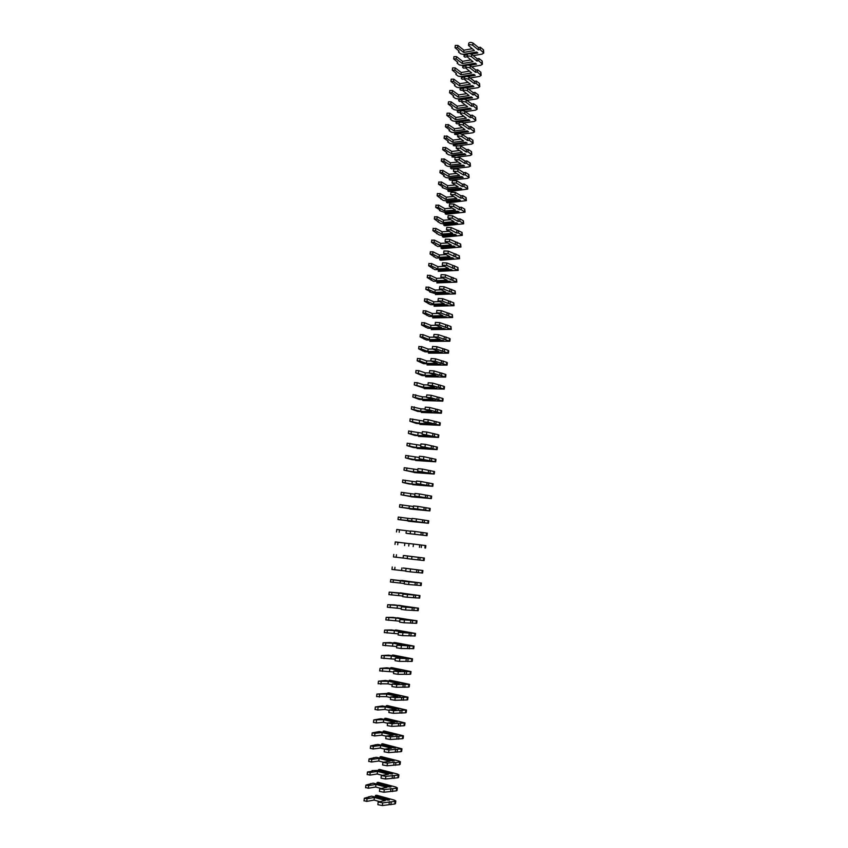 <?xml version="1.0" encoding="UTF-8"?>
<svg xmlns="http://www.w3.org/2000/svg" width="848" height="848" viewBox="0 0 848 848"><rect width="100%" height="100%" fill="white"/><g stroke="black" fill="none" stroke-linecap="round" stroke-linejoin="round"><path stroke-width="1.27" d="M375.929 796.102L389.518 799.865L388.024 800.141L371.594 796.145L364.311 798.254L367.057 798.774L374.392 797.438L385.384 800.491L378.176 802.017L382.692 802.876L395.083 801.36L395.804 800.968L394.235 800.088L376.639 795.244L375.516 795.445L375.961 796.707L388.236 800.099M375.516 795.445L375.378 796.643M378.176 802.017L377.858 804.678L382.374 805.536L394.776 803.989L395.497 803.597L395.804 800.968M364.301 800.724L366.739 801.402L374.085 800.056L379.554 801.583M368.944 796.622L368.859 797.332M374.392 797.438L374.085 800.056M389.402 801.604L389.084 804.243M391.204 802.102L390.886 804.741M377.477 783.149L391.066 786.785L389.571 787.039L373.162 783.16L365.901 785.11L368.636 785.619L375.961 784.4L386.942 787.357L379.756 788.757L384.271 789.594L396.631 788.248L397.341 787.877L395.772 787.029L378.187 782.333L377.063 782.513L377.508 783.732L389.73 787.018M377.063 782.513L376.936 783.647M379.756 788.757L379.438 791.407L383.953 792.244L396.323 790.866L397.034 790.495L397.341 787.877M365.891 787.58L368.329 788.248L375.643 787.008L380.826 788.407M370.512 783.594L370.428 784.262M375.961 784.4L375.643 787.008M390.949 788.439L390.642 791.067M392.762 788.916L392.444 791.555M379.024 770.217L392.603 773.747L391.119 773.98L377.53 770.44L372.071 770.599L372.442 771.161L367.481 771.998L370.226 772.496L377.519 771.394L388.501 774.256L381.335 775.528L385.851 776.355L398.168 775.157L398.878 774.818L397.299 774.012L379.724 769.454L378.611 769.624L379.056 770.8L391.214 773.959M378.611 769.624L378.484 770.694M381.335 775.528L381.017 778.178L385.533 779.005L397.86 777.775L398.571 777.425L398.878 774.818M367.47 774.468L369.908 775.114L377.201 773.991L382.056 775.263M372.071 770.599L371.996 771.224M377.519 771.394L377.201 773.991M392.507 775.305L392.2 777.923M394.309 775.772L394.002 778.4M380.604 757.9L394.14 760.741L380.561 757.328L380.604 757.911M392.666 760.942L376.268 757.285L369.06 758.928L371.795 759.405L379.067 758.419L390.048 761.197L382.914 762.341L387.419 763.147L394.055 762.204L395.857 762.659L400.415 761.79L398.836 761.016L381.261 756.617L380.148 756.766L380.561 757.328M380.148 756.766L380.031 757.762M382.914 762.341L382.596 764.981L387.101 765.786L399.397 764.716L400.108 764.387L400.415 761.79M369.05 761.398L371.488 762.023L378.759 761.016L383.243 762.151M373.629 757.635L373.565 758.229M379.067 758.419L378.759 761.016M394.055 762.204L393.748 764.822M395.857 762.659L395.55 765.278M382.109 744.47L395.677 747.766L394.203 747.957L377.816 744.396L370.64 745.88L373.374 746.357L380.625 745.487L391.596 748.169L384.483 749.197L388.978 749.982L401.941 748.795L382.798 743.802L381.685 743.94L382.141 745.021M381.685 743.94L381.579 744.883M384.483 749.197L384.165 751.816L388.67 752.611L400.934 751.688L401.634 751.392L401.941 748.795M370.629 748.36L373.056 748.964L380.307 748.074L384.536 749.113M375.187 744.703L375.123 745.265M380.625 745.487L380.307 748.074M395.603 749.144L395.295 751.752M397.405 749.579L397.097 752.197M383.635 731.644L397.203 734.834L395.74 734.993L379.363 731.548L372.208 732.873L374.943 733.34L382.162 732.587L393.143 735.174L386.041 736.075L390.546 736.848L403.457 735.841L384.324 731.029L383.222 731.146L383.678 732.153M383.222 731.146L383.116 732.025M386.041 736.075L385.734 738.693L390.228 739.467L402.461 738.703L403.16 738.428L403.457 735.841M372.198 735.364L374.625 735.947L381.854 735.163L386.041 736.159M382.162 732.587L381.854 735.163M397.14 736.117L396.832 738.714M398.942 736.541L398.634 739.149M385.172 718.86L397.267 722.072L380.9 718.722L373.777 719.91L383.709 719.719L394.68 722.21L387.61 722.994L392.105 723.747L404.984 722.92L385.851 718.288L384.748 718.383L385.204 719.327M384.748 718.383L384.653 719.199M387.61 722.994L387.292 725.612L391.787 726.365L403.977 725.75L404.676 725.506L404.984 722.92M373.767 722.401L376.194 722.952L383.402 722.284L387.578 723.249M383.709 719.719L383.402 722.284M398.677 723.121L398.369 725.718M400.479 723.535L400.171 726.132M386.699 706.098L398.793 709.182L382.437 705.939L375.335 706.978L385.246 706.882L396.207 709.288L389.168 709.956L393.652 710.688L406.499 710.03L387.366 705.589L386.264 705.663L386.73 706.543M386.264 705.663L386.179 706.416M389.168 709.956L388.85 712.553L393.345 713.295L405.503 712.829L406.192 712.606L406.499 710.03M375.325 709.469L377.752 710.009L384.939 709.447L389.115 710.37M385.246 706.882L384.939 709.447M400.203 710.168L399.896 712.755M402.005 710.56L401.698 713.147M388.214 693.378L400.32 696.325L386.752 693.463L376.904 694.077L386.783 694.088L397.744 696.399L390.716 696.939L395.2 697.66L408.005 697.183L388.882 692.911L387.79 692.975L388.246 693.781M387.79 692.975L387.706 693.664M390.716 696.939L390.409 699.536L394.892 700.257L407.019 699.95L407.708 699.748L408.005 697.183M376.883 696.568L386.476 696.643L390.652 697.533M386.783 694.088L386.476 696.643M401.729 697.247L401.433 699.823M403.531 697.618L403.224 700.204M389.741 680.69L403.288 683.435L385.49 680.478L378.452 681.209L388.31 681.326L399.26 683.541L392.264 683.965L396.747 684.665L409.51 684.368L390.398 680.266L389.306 680.319L389.762 681.061M389.306 680.319L389.232 680.944M392.264 683.965L391.956 686.562L396.44 687.262L408.524 687.103L409.213 686.922L409.51 684.368M378.441 683.711L388.002 683.87L392.179 684.728M388.31 681.326L388.002 683.87M403.256 684.357L402.959 686.933M405.058 684.718L404.75 687.293M391.257 668.033L404.793 670.673L387.017 667.8L379.999 668.372L389.836 668.595L400.786 670.726L393.811 671.022L398.284 671.711L411.015 671.584L391.903 667.662L390.811 667.694L391.278 668.362M390.811 667.694L390.748 668.266M393.811 671.022L393.504 673.609L397.977 674.298L410.04 674.287L410.718 674.139L411.015 671.584M379.989 670.874L393.705 671.955M389.836 668.595L389.529 671.139M404.782 671.499L404.475 674.065M406.574 671.849L406.277 674.425M392.762 655.419L404.856 657.963L388.532 655.144L381.547 655.578L391.352 655.896L402.302 657.942L395.348 658.122L412.52 658.832L393.408 655.091L392.327 655.101L392.783 655.705M395.348 658.122L395.041 660.698L399.514 661.376L412.213 661.376L412.52 658.832M381.536 658.08L395.221 659.214M391.352 655.896L391.055 658.43M406.298 658.684L405.991 661.249M408.089 659.023L407.793 661.578M394.267 642.826L406.362 645.243L390.048 642.53L383.095 642.816L392.868 643.229L403.818 645.19L396.885 645.254L414.015 646.112L394.914 642.551L393.822 642.551L394.288 643.091M396.885 645.254L396.578 647.819L401.051 648.476L413.718 648.656L414.015 646.112M383.084 645.328L396.737 646.515M392.868 643.229L392.571 645.763M407.803 645.9L407.506 648.455M409.605 646.218L409.298 648.773M395.772 630.276L407.867 632.555L391.564 629.947L384.632 630.085L394.384 630.605L405.323 632.47L398.422 632.417L415.499 633.435L396.408 630.043L395.327 630.022L395.793 630.499M398.422 632.417L398.115 634.982L402.577 635.618L415.202 635.968L415.499 633.435M384.621 632.597L398.253 633.838M394.384 630.605L394.087 633.127M409.308 633.149L409.012 635.693M411.11 633.456L410.803 636.011M397.267 617.747L410.792 619.952L393.069 617.408L386.169 617.397L395.899 618.001L406.828 619.782L399.949 619.612L416.993 620.789L397.288 617.938M399.949 619.612L399.641 622.178L404.104 622.792L416.697 623.312L416.993 620.789M386.147 619.909L399.758 621.202M395.899 618.001L395.592 620.524M410.814 620.429L410.517 622.973M412.605 620.725L412.308 623.269M398.761 605.26L410.856 607.285L394.574 604.889L387.695 604.73L397.405 605.44L408.333 607.136L401.475 606.85L418.477 608.175L398.783 605.419M401.475 606.85L401.168 609.405L405.62 610.009L418.181 610.687L418.477 608.175M387.684 607.253L401.263 608.599M397.405 605.44L397.097 607.952M412.319 607.751L412.011 610.284M414.11 608.027L413.813 610.56M400.256 592.805L412.34 594.702L389.221 592.105L398.899 592.911L409.828 594.512L402.991 594.119L419.951 595.593L400.267 592.922M402.991 594.119L402.694 596.663L407.146 597.246L419.654 598.105L419.951 595.593M389.2 594.628L402.768 596.027M398.899 592.911L398.602 595.413M413.813 595.105L413.506 597.628M415.605 595.37L415.308 597.893M401.74 580.382L413.835 582.152L390.748 579.513L404.507 581.421L421.424 583.042L401.751 580.467M404.507 581.421L404.21 583.954L408.651 584.526L421.127 585.555L421.424 583.042M390.727 582.035L404.263 583.498M400.394 580.414L400.097 582.915M415.297 582.491L415.001 585.003M417.089 582.735L416.792 585.258M403.224 567.99L422.898 570.524L403.235 568.043M406.022 568.754L405.715 571.287L410.167 571.838L422.601 573.025L422.898 570.524M392.242 569.485L405.757 570.99M401.888 567.948L401.592 570.439M416.792 569.909L416.495 572.421M418.583 570.142L418.287 572.654M404.242 555.557L424.371 558.048L404.242 555.599M407.528 556.129L407.231 558.652L411.662 559.192L424.074 560.539L424.371 558.048M393.758 556.956L407.241 558.525M403.383 555.514L403.086 558.005M418.276 557.359L417.979 559.86M420.067 557.581L419.771 560.093M395.571 541.967L409.022 543.6M408.736 546.048L409.033 543.526L413.464 544.056L425.834 545.593L425.537 548.084M404.867 543.123L404.57 545.593M419.749 544.84L419.453 547.342M421.541 545.052L421.244 547.554M406.902 533.381L427 535.66L406.892 533.445M397.076 529.523L410.506 531.198M410.231 533.477L410.527 530.965L414.958 531.473L427.286 533.18L427 535.66M406.351 530.753L406.054 533.222M421.223 532.364L420.937 534.855M423.014 532.555L422.717 535.056M408.821 521.202L420.905 522.357L397.998 519.527L411.725 520.937L428.452 523.269L408.354 521.213M398.571 517.1L411.98 518.838M411.725 520.937L412.033 518.435L416.453 518.923L428.749 520.799L428.452 523.269M407.824 518.414L407.528 520.884M422.696 519.909L422.41 522.4M424.488 520.089L424.191 522.58M410.294 508.959L422.368 509.998L399.493 507.125L409.012 508.577L419.908 509.606L413.22 508.44L429.904 510.909L409.817 509.001M400.065 504.719L413.453 506.5M413.22 508.44L413.517 505.938L417.937 506.415L430.201 508.45L429.904 510.909M409.298 506.118L409.012 508.577M424.17 507.496L423.873 509.977M425.95 507.666L425.664 510.146M411.746 496.758L423.83 497.67L410.358 496.504L400.987 494.755L410.474 496.303L421.371 497.246L414.714 495.963L431.356 498.592L411.269 496.822M401.56 492.359L414.916 494.204M414.714 495.963L415.011 493.472L419.421 493.939L431.643 496.133L431.356 498.592M410.771 493.843L410.474 496.303M425.632 495.115L425.336 497.585M427.413 495.264L427.127 497.744M413.209 484.59L425.283 485.374L409.096 483.954L402.482 482.417L411.948 484.049L422.834 484.918L416.198 483.53L432.798 486.296L412.732 484.685M403.044 480.042L416.389 481.929M416.198 483.53L416.495 481.049L420.905 481.484L433.095 483.837L432.798 486.296M412.234 481.611L411.948 484.049M427.095 482.766L426.798 485.236M428.876 482.904L428.59 485.374M414.661 472.442L426.735 473.11L413.273 472.145L403.966 470.121L413.411 471.838L424.286 472.622L417.672 471.128L434.24 474.032L414.174 472.569M404.538 467.757L417.841 469.697M417.672 471.128L417.969 468.647L422.378 469.071L434.536 471.583L434.24 474.032M413.697 469.4L413.411 471.838M428.547 470.449L428.261 472.908M430.328 470.566L430.042 473.036M416.114 460.337L428.187 460.877L412.022 459.658L405.45 457.846L414.863 459.658L425.749 460.358L419.156 458.757L435.681 461.81L415.626 460.485M406.012 455.493L419.304 457.485M419.156 458.757L419.442 456.277L423.852 456.69L435.967 459.362L435.681 461.81M415.16 457.231L414.863 459.658M430 458.164L429.713 460.612M431.78 458.27L431.494 460.729M417.555 448.253L429.629 448.677L413.474 447.553L406.923 445.603L416.326 447.511L427.201 448.126L420.629 446.419L437.112 449.61L417.068 448.433M407.496 443.271L420.756 445.317M420.629 446.419L420.915 443.949L425.325 444.352L437.398 447.172L437.112 449.61M416.612 445.083L416.326 447.511M431.452 445.91L431.155 448.359M433.233 446.006L432.946 448.454M418.997 436.211L431.07 436.508L414.926 435.48L408.407 433.392L417.778 435.395L428.643 435.936L422.092 434.112L438.543 437.441L418.509 436.413M408.969 431.081L422.209 433.169M422.092 434.112L422.389 431.653L426.788 432.035L438.215 434.727L438.829 435.013L438.543 437.441M418.064 432.978L417.778 435.395M432.893 433.688L432.607 436.126M434.674 433.773L434.388 436.211M420.014 423.852L419.94 424.424L420.544 423.873M420.438 424.191L432.512 424.371L416.368 423.438L409.87 421.223L419.219 423.311L430.084 423.767L423.555 421.838L427.954 422.209L439.974 425.314L419.94 424.424M410.432 418.923L423.65 421.064M423.555 421.838L423.852 419.378L428.251 419.749L439.646 422.58L440.26 422.887L439.974 425.314M419.516 420.894L419.219 423.311M434.335 421.498L434.049 423.926M436.116 421.562L435.83 424M421.445 411.831L421.371 412.467L421.986 411.852M421.869 412.202L435.3 412.669L417.81 411.428L411.344 409.075L420.672 411.259L431.526 411.63L425.018 409.595L429.417 409.944L441.395 413.209L421.371 412.467M411.895 406.796L420.958 408.853L425.092 408.98M425.018 409.595L425.314 407.146L429.703 407.496L441.077 410.464L441.681 410.792L441.395 413.209M420.958 408.853L420.672 411.259M435.777 409.34L435.48 411.768M437.557 409.393L437.271 411.831M422.887 399.853L422.802 400.542L423.428 399.864M423.3 400.245L435.374 400.192L419.251 399.44L412.806 396.959L422.113 399.228L432.968 399.525L426.48 397.383L430.869 397.723L442.815 401.136L422.802 400.542M413.358 394.691L422.399 396.832L426.533 396.938M426.48 397.383L426.767 394.945L431.155 395.285L442.497 398.38L443.101 398.73L442.815 401.136M422.399 396.832L422.113 399.228M437.208 397.214L436.921 399.631M438.988 397.256L438.702 399.684M424.318 387.896L424.223 388.638L424.869 387.907M424.731 388.32L436.794 388.151L423.375 387.886L414.269 384.886L423.544 387.239L434.399 387.451L427.933 385.204L432.31 385.533L444.225 389.094L424.223 388.638M414.82 382.628L417.216 382.671L423.83 384.844L427.964 384.918M427.933 385.204L428.219 382.777L432.607 383.095L443.907 386.317L444.511 386.699L444.225 389.094M423.83 384.844L423.544 387.239M438.639 385.119L438.352 387.536M440.419 385.151L440.133 387.568M425.738 375.982L425.643 376.777L426.3 375.982M426.152 376.427L438.215 376.141L422.124 375.579L415.721 372.834L424.975 375.282L435.83 375.41L429.385 373.056L433.763 373.374L445.645 377.095L425.643 376.777M416.273 370.597L418.679 370.618L425.261 372.887L429.395 372.929M429.385 373.056L429.671 370.629L434.049 370.947L445.327 374.297L445.921 374.689L445.645 377.095M425.261 372.887L424.975 375.282M440.059 373.056L439.773 375.463M441.84 373.078L441.554 375.484M427.169 364.089L427.063 364.937L427.721 364.089M427.572 364.566L440.981 364.651L439.635 364.163L423.544 363.686L417.174 360.813L419.834 360.994L426.406 363.347L437.25 363.4L430.826 360.941L435.204 361.237L447.044 365.117L427.063 364.937M417.725 358.587L420.12 358.598L426.692 360.962L430.826 360.983M430.826 360.941L431.113 358.524L435.49 358.821L446.737 362.308L447.331 362.721L447.044 365.117M426.692 360.962L426.406 363.347M441.479 361.025L441.204 363.421M443.26 361.025L442.974 363.432M428.59 352.227L428.473 353.128L429.152 352.227L441.055 352.217M428.993 352.736L442.391 352.715L441.055 352.206L424.975 351.835L418.626 348.825L421.276 349.005L427.837 351.443L438.67 351.422L432.268 348.867L436.646 349.143L448.454 353.171L428.473 353.128M419.166 346.62L421.573 346.609L428.123 349.069L432.448 349.058M432.268 348.867L432.554 346.45L436.932 346.726L448.147 350.341L448.73 350.786L448.454 353.171M422.664 350.415L422.601 350.945M428.123 349.069L427.837 351.443M442.9 349.016L442.624 351.422M444.681 349.016L444.394 351.411M430 340.398L429.883 341.352L430.561 340.419L442.529 340.324M430.402 340.928L443.79 340.822L442.465 340.292L426.396 340.006L420.067 336.868L422.717 337.038L429.258 339.582L440.091 339.476L433.71 336.815L438.077 337.08L449.853 341.256L429.883 341.352M420.608 334.674L423.014 334.642L429.544 337.207L434.208 337.154M433.71 336.815L433.996 334.409L438.363 334.674L449.546 338.416L450.14 338.871L449.853 341.256M424.095 338.522L424.021 339.083M429.544 337.207L429.258 339.582M444.32 337.048L444.034 339.444M446.09 337.027L445.815 339.423M431.982 328.589L443.992 328.452M431.42 328.6L431.293 329.607L431.971 328.642M431.812 329.151L445.2 328.95L427.816 328.208L421.509 324.943L424.159 325.102L430.678 327.741L441.501 327.561L435.141 324.795L439.508 325.049L451.253 329.363L431.293 329.607M422.05 322.77L424.445 322.717L430.954 325.378L435.957 325.282M435.141 324.795L435.427 322.388L439.794 322.643L450.945 326.512L451.253 329.363M425.516 326.66L425.452 327.254M430.954 325.378L430.678 327.741M445.73 325.113L445.444 327.498M447.5 325.081L447.225 327.466M433.392 316.823L445.444 316.622M432.83 316.834L432.703 317.894L433.381 316.898M433.211 317.417L446.599 317.11L429.226 316.442L422.951 313.05L425.601 313.198L432.088 315.933L442.91 315.679L436.572 312.806L440.928 313.039L452.641 317.512L432.703 317.894M423.491 310.887L425.887 310.824L432.374 313.569L437.674 313.442M436.572 312.806L436.858 310.41L441.214 310.644L452.344 314.65L452.641 317.512M426.947 314.831L426.873 315.456M432.374 313.569L432.088 315.933M447.14 313.209L446.854 315.583M448.91 313.156L448.634 315.541M434.791 305.079L446.896 304.814M434.229 305.089L434.102 306.202L434.78 305.174M434.621 305.693L447.988 305.301L446.673 304.718L430.636 304.708L424.382 301.188L427.032 301.326L433.498 304.146L444.32 303.817L438.003 300.849L442.359 301.072L454.04 305.693L434.102 306.202M424.922 299.037L427.318 298.952L433.784 301.793L439.349 301.623M438.003 300.849L438.289 298.464L442.645 298.676L453.733 302.81L454.04 305.693M428.367 303.022L428.282 303.69M433.784 301.793L433.498 304.146M448.539 301.326L448.263 303.701M450.32 301.273L450.034 303.648M436.19 293.366L448.327 293.037M435.628 293.387L435.49 294.553L436.179 293.493M436.02 294.012L449.387 293.525L448.073 292.92L434.685 293.419L429.703 291.945L430.18 291.436L425.813 289.348L428.452 289.486L434.907 292.401L445.719 291.998L439.423 288.924L443.78 289.126L455.418 293.896L435.49 294.553M426.343 287.218L428.738 287.122L435.194 290.058L441.002 289.825M439.423 288.924L439.709 286.539L444.055 286.751L455.122 291.002L455.418 293.896M429.788 291.256L429.703 291.945M435.194 290.058L434.907 292.401M449.938 289.475L449.663 291.85M451.719 289.412L451.433 291.776M437.589 281.674L449.758 281.292M437.027 281.706L436.89 282.925L437.579 281.833M437.409 282.363L450.776 281.78L449.461 281.154L433.445 281.324L427.233 277.55L429.883 277.667L436.317 280.677L447.119 280.2L440.843 277.031L445.189 277.222L456.807 282.13L436.89 282.925M427.774 275.43L430.169 275.314L436.593 278.345L442.624 278.07M440.843 277.031L441.13 274.646L445.476 274.847L456.51 279.225L456.807 282.13M431.197 279.511L431.113 280.232M436.593 278.345L436.317 280.677M451.337 277.667L451.062 280.02M453.108 277.582L452.832 279.946M438.988 270.024L451.178 269.579M438.427 270.056L438.278 271.328L438.967 270.205M438.798 270.735L452.164 270.067L450.85 269.42L434.844 269.675L428.664 265.774L431.303 265.89L437.716 268.996L448.518 268.434L442.264 265.159L446.61 265.339L458.185 270.395L438.278 271.328M429.194 263.664L431.579 263.537L437.992 266.664L444.225 266.325M442.264 265.159L442.55 262.795L446.885 262.975L457.888 267.47L458.185 270.395M432.607 267.798L432.512 268.551M437.992 266.664L437.716 268.996M452.737 265.88L452.45 268.233M454.507 265.784L454.231 268.138M440.377 258.396L452.599 257.898M439.815 258.428L439.656 259.753L440.356 258.598M440.186 259.138L453.542 258.375L452.238 257.718L436.243 258.057L430.084 254.029L432.713 254.135L439.116 257.336L449.906 256.7L443.674 253.329L448.009 253.499L459.563 258.693L440.642 260.241L439.656 259.753M430.604 251.941L432.999 251.792L439.391 255.004L445.815 254.623M443.674 253.329L443.96 250.966L448.295 251.125L459.277 255.757L459.563 258.693M434.017 256.117L433.922 256.902M439.391 255.004L439.116 257.336M454.125 254.124L453.85 256.467M455.895 254.018L455.62 256.372M441.766 246.81L454.009 246.238M441.204 246.842L441.045 248.21L441.734 247.033M441.575 247.574L454.92 246.715L453.616 246.037L437.632 246.461L431.494 242.316L434.134 242.422L440.504 245.708L451.295 244.998L445.083 241.521L449.419 241.68L460.93 247.022L442.02 248.718L441.045 248.21M432.024 240.238L434.409 240.079L440.78 243.387L447.373 242.941M445.083 241.521L445.37 239.168L449.694 239.316L460.644 244.065L460.93 247.022M435.416 244.468L435.321 245.284M440.78 243.387L440.504 245.708M455.503 242.401L455.228 244.743M457.273 242.284L456.998 244.627M443.154 235.235L455.408 234.61M442.592 235.278L442.423 236.698L443.122 235.49M442.953 236.041L456.298 235.087L455.005 234.387L441.649 235.352L439.02 234.907L432.904 230.635L435.543 230.73L441.893 234.101L452.684 233.327L446.493 229.755L450.818 229.893L456.616 233.041L458.386 232.914L462.298 235.373L443.398 237.217L442.423 236.698M433.434 228.578L435.819 228.388L442.168 231.79L448.921 231.292M446.493 229.755L446.769 227.402L451.104 227.54L462.022 232.416L462.298 235.373M436.815 232.85L436.709 233.688M442.168 231.79L441.893 234.101M456.892 230.698L456.616 233.041M458.662 230.571L458.386 232.914M444.532 223.702L456.807 223.013M443.97 223.745L443.79 225.218L444.5 223.978M444.331 224.529L457.666 223.49L456.372 222.77L443.027 223.819L440.409 223.374L434.314 218.985L436.943 219.07L443.281 222.536L454.062 221.678L447.892 218.01L452.217 218.137L457.994 221.37L459.764 221.233L463.665 223.766L444.765 225.748L443.79 225.218M434.833 216.94L437.229 216.738L443.557 220.226L450.447 219.664M447.892 218.01L448.168 215.668L452.493 215.784L458.27 219.038L460.04 218.89L463.39 220.787L463.665 223.766M438.215 221.254L438.109 222.123M443.557 220.226L443.281 222.536M458.27 219.038L457.994 221.37M460.04 218.89L459.764 221.233M445.91 212.201L458.196 211.449M445.348 212.244L445.168 213.77L445.868 212.498M445.709 213.049L459.033 211.926L457.75 211.184L444.405 212.329L439.497 210.59L439.995 209.912L435.724 207.357L438.352 207.431L444.659 210.993L455.44 210.06L449.292 206.297L453.616 206.414L459.372 209.721L461.142 209.573L465.033 212.18L446.133 214.311L445.168 213.77M436.243 205.322L438.628 205.11L444.935 208.693L451.963 208.078M449.292 206.297L449.567 203.955L453.892 204.071L459.648 207.4L461.418 207.251L464.746 209.18L465.033 212.18M439.603 209.689L439.497 210.59M444.935 208.693L444.659 210.993M459.648 207.4L459.372 209.721M461.418 207.251L461.142 209.573M447.278 200.722L459.584 199.905M446.716 200.775L446.536 202.343L447.246 201.04M447.076 201.601L460.4 200.382L459.118 199.63L445.783 200.859L443.165 200.404L437.123 195.771L439.752 195.835L446.048 199.481L456.818 198.474L450.68 194.616L455.005 194.711L460.74 198.114L462.51 197.955L466.389 200.626L447.5 202.905L446.536 202.343M437.642 193.747L440.027 193.514L446.324 197.181L453.468 196.503M450.68 194.616L450.966 192.284L455.281 192.379L461.015 195.793L462.785 195.634L466.114 197.616L466.389 200.626M440.992 198.156L440.875 199.089M446.324 197.181L446.048 199.481M461.015 195.793L460.74 198.114M462.785 195.634L462.51 197.955M448.656 189.274L460.973 188.394M448.094 189.327L447.892 190.948L448.613 189.613M448.444 190.185L461.757 188.871L460.485 188.097L447.15 189.422L442.264 187.609L442.762 186.878L438.522 184.207L441.14 184.26L447.415 188.002L458.185 186.92L452.079 182.967L456.394 183.051L462.118 186.528L463.877 186.359L467.746 189.093L448.857 191.521L447.892 190.948M439.031 182.193L441.416 181.949L447.691 185.701L454.963 184.97M452.079 182.967L452.355 180.635L456.669 180.719L462.383 184.217L464.153 184.037L467.471 186.072L467.746 189.093M442.38 186.655L442.264 187.609M447.691 185.701L447.415 188.002M462.383 184.217L462.118 186.528M464.153 184.037L463.877 186.359M450.023 177.847L462.351 176.914M449.461 177.91L449.26 179.585L449.97 178.218M449.811 178.79L463.114 177.391L461.842 176.596L448.518 178.006L445.91 177.55L443.642 176.161L444.14 175.409L439.911 172.663L442.529 172.716L448.793 176.543L459.552 175.398L453.457 171.338L457.772 171.413L463.474 174.974L465.245 174.794L469.092 177.603L467.439 178.366L450.214 180.168L449.26 179.585M440.43 170.681L442.815 170.416L449.069 174.253L456.447 173.458M453.457 171.338L453.744 169.017L458.047 169.091L463.75 172.674L465.52 172.483L468.827 174.561L469.092 177.603M443.758 175.176L443.642 176.161M449.069 174.253L448.793 176.543M463.75 172.674L463.474 174.974M465.52 172.483L465.245 174.794M451.38 166.452L463.718 165.466M450.818 166.515L450.617 168.243L451.337 166.855M451.168 167.427L464.471 165.943L463.199 165.127L449.885 166.621L447.278 166.155L445.009 164.745L445.518 163.971L441.299 161.162L443.917 161.205L450.161 165.116L460.92 163.897L454.846 159.742L459.15 159.806L464.842 163.452L466.601 163.251L470.439 166.134L468.785 166.929L451.571 168.837L450.617 168.243M441.819 159.18L444.204 158.905L450.436 162.837L457.909 161.979M454.846 159.742L455.122 157.431L459.425 157.484L465.117 161.152L466.877 160.95L470.174 163.081L470.439 166.134M445.136 163.728L445.009 164.745M450.436 162.837L450.161 165.116M465.117 161.152L464.842 163.452M466.877 160.95L466.601 163.251M452.737 155.089L465.086 154.039M452.185 155.163L451.973 156.933L452.694 155.513M452.525 156.096L465.817 154.516L464.556 153.689L451.242 155.269L448.645 154.802L446.387 153.361L446.896 152.555L442.688 149.683L445.306 149.725L451.528 153.721L462.287 152.428L456.224 148.188L460.528 148.23L466.199 151.962L467.969 151.75L471.785 154.696L470.121 155.523L457.856 156.965M455.196 157.272L451.973 156.933M443.197 147.722L445.582 147.425L451.804 151.442L459.372 150.531M456.224 148.188L456.5 145.877L460.803 145.92L466.474 149.661L468.234 149.449L471.52 151.633L471.785 154.696M446.514 152.311L446.387 153.361M451.804 151.442L451.528 153.721M466.474 149.661L466.199 151.962M468.234 149.449L467.969 151.75M454.093 143.757L466.453 142.644M453.542 143.831L453.32 145.644L454.04 144.202M453.871 144.785L467.163 143.121L465.902 142.273L452.599 143.948L450.002 143.471L447.755 141.998L448.263 141.171L444.076 138.235L446.684 138.266L452.885 142.358L463.644 140.991L457.602 136.655C458.492 135.86 459.934 135.871 461.906 136.676L467.555 140.492L469.315 140.27L473.131 143.28L471.467 144.139L460.008 145.559M456.489 145.994L453.32 145.644M444.585 136.284L446.96 135.977L453.161 140.09L460.824 139.104M457.602 136.655L457.878 134.344C458.768 133.549 460.199 133.56 462.181 134.376L467.831 138.203L469.591 137.98L472.866 140.206L473.131 143.28M447.882 140.927L447.755 141.998M453.161 140.09L452.885 142.358M467.831 138.203L467.555 140.492M469.591 137.98L469.315 140.27M455.45 132.447L467.81 131.27M454.888 132.521L454.666 134.397L455.397 132.913M455.228 133.507L468.509 131.758L467.248 130.889L453.956 132.648L451.359 132.171L449.122 130.666L449.631 129.818L445.454 126.818L448.062 126.84L454.242 131.016L464.99 129.585L458.98 125.144C459.87 124.338 461.301 124.338 463.273 125.165L468.912 129.055L470.672 128.822L474.467 131.906L472.802 132.786L461.884 134.207M457.835 134.747L454.666 134.397M445.963 124.889L448.338 124.561L454.517 128.748L462.266 127.709M458.98 125.144L459.256 122.843C460.146 122.027 461.577 122.038 463.549 122.865L469.177 126.776L470.937 126.543L474.202 128.811L474.467 131.906M449.249 129.564L449.122 130.666M454.517 128.748L454.242 131.016M469.177 126.776L468.912 129.055M470.937 126.543L470.672 128.822M456.796 121.179L469.167 119.939M456.245 121.253L456.012 123.172L456.743 121.667M456.574 122.26L469.856 120.416L468.594 119.536L455.302 121.381L452.715 120.904L450.479 119.367L450.998 118.497L446.832 115.434L449.44 115.445L455.599 119.706L466.347 118.201L460.347 113.674C461.238 112.837 462.669 112.837 464.64 113.674L470.258 117.649L472.018 117.406L475.802 120.554L474.138 121.455L463.602 122.907M459.171 123.511L456.955 123.819L456.012 123.172M446.832 115.434L447.108 113.155L449.716 113.166L455.874 117.448L463.697 116.335M460.347 113.674L460.623 111.374C461.513 110.537 462.944 110.537 464.916 111.385L470.523 115.37L472.283 115.127L475.537 117.448L475.802 120.554M450.617 118.232L450.479 119.367M455.874 117.448L455.599 119.706M470.523 115.37L470.258 117.649M472.283 115.127L472.018 117.406M458.143 109.922L470.523 108.629M457.591 110.007L457.348 111.968L458.09 110.431M457.92 111.035L471.191 109.106L469.94 108.205L456.648 110.145L454.062 109.657L451.836 108.088L452.355 107.198L448.2 104.071L450.807 104.071L456.955 108.417L467.693 106.848L461.715 102.226C462.616 101.368 464.036 101.357 465.997 102.216L471.605 106.276L473.364 106.021L477.138 109.222L475.463 110.166L465.266 111.629M460.506 112.318L458.291 112.636L457.348 111.968M448.2 104.071L448.475 101.802L451.083 101.802L457.22 106.17L465.128 105.004M461.715 102.226L461.99 99.937C462.881 99.078 464.312 99.068 466.273 99.926L471.87 104.007L473.629 103.742L476.873 106.106L477.138 109.222M451.973 106.922L451.836 108.088M457.22 106.17L456.955 108.417M471.87 104.007L471.605 106.276M473.629 103.742L473.364 106.021M459.489 98.697L459.425 99.237L471.87 97.35M458.927 98.792L458.694 100.795L459.425 99.237M459.256 99.841L472.527 97.827L471.276 96.905L457.994 98.93L455.408 98.442L453.192 96.842L453.712 95.93L449.567 92.739L452.175 92.729L458.302 97.17L469.039 95.527L463.072 90.81C463.973 89.92 465.404 89.92 467.365 90.789L472.94 94.923L474.7 94.658L478.463 97.933L476.788 98.887L466.898 100.382M461.842 101.145L459.627 101.474L458.694 100.795M449.567 92.739L449.843 90.471L452.45 90.471L458.577 94.923L466.538 93.693M463.072 90.81L463.347 88.531C464.248 87.641 465.679 87.63 467.63 88.499L473.216 92.655L474.975 92.39L478.208 94.806L478.463 97.933M453.33 95.654L453.192 96.842M458.577 94.923L458.302 97.17M473.216 92.655L472.94 94.923M474.975 92.39L474.7 94.658M460.824 87.503L460.761 88.065L473.216 86.093M460.273 87.598L460.029 89.655L460.761 88.065M465.669 87.863L473.852 86.57L472.612 85.637L459.34 87.747L456.754 87.249L454.539 85.627L455.069 84.683L450.935 81.429L453.542 81.419L459.648 85.945L470.375 84.228L464.439 79.415C465.34 78.514 466.76 78.504 468.711 79.383L474.286 83.602L476.035 83.327L479.788 86.666L478.113 87.651L468.509 89.157M463.57 88.203L460.591 88.669M463.178 89.994L460.962 90.344L460.029 89.655M450.935 81.429L451.21 79.182L453.818 79.161L459.913 83.698L467.958 82.404M464.439 79.415L464.704 77.147C465.605 76.235 467.036 76.225 468.986 77.104L474.551 81.344L476.311 81.058L479.533 83.517L479.788 86.666M454.687 84.408L454.539 85.627M459.913 83.698L459.648 85.945M474.551 81.344L474.286 83.602M476.311 81.058L476.035 83.327M462.171 76.341L462.096 76.924L474.551 74.868M461.609 76.437L461.354 78.546L462.096 76.924M467.725 76.574L475.177 75.355L473.937 74.391L460.676 76.585L458.1 76.087L455.885 74.433L456.415 73.469L452.302 70.161L454.899 70.14L460.994 74.741L471.711 72.96L465.796 68.063C466.697 67.13 468.117 67.119 470.068 68.01L475.611 72.313L477.371 72.016L481.113 75.419L479.438 76.437L470.11 77.963M464.725 77.073L461.927 77.528M464.503 78.885L462.287 79.246L461.354 78.546M452.302 70.161L452.578 67.904L455.175 67.882L461.259 72.504L469.357 71.147M465.796 68.063L466.061 65.794C466.962 64.861 468.393 64.84 470.333 65.741L475.887 70.055L477.647 69.759L480.858 72.271L481.113 75.419M456.033 73.182L455.885 74.433M461.259 72.504L460.994 74.741M475.887 70.055L475.611 72.313M477.647 69.759L477.371 72.016M463.496 65.201L463.421 65.805L466.633 65.254M467.757 65.063L475.887 63.674M462.944 65.296L462.679 67.448L463.421 65.805M469.559 65.338L476.502 64.151L475.272 63.187L462.001 65.455L459.436 64.957L457.231 63.271L457.761 62.286L453.659 58.915L456.256 58.883L462.33 63.568L473.046 61.724L467.142 56.731C468.054 55.777 469.474 55.756 471.414 56.668L476.947 61.045L478.707 60.738L482.427 64.215L480.752 65.254L471.689 66.791M466.04 65.943L463.252 66.42M465.828 67.798L463.612 68.169L462.679 67.448M453.659 58.915L453.934 56.668L456.531 56.636L462.595 61.342L470.757 59.922M464.269 54.187L464.004 56.392L464.937 57.123L467.142 56.731L467.418 54.463C468.319 53.509 469.739 53.488 471.689 54.399L477.212 58.798L478.972 58.491L482.173 61.045L482.427 64.215M457.379 61.999L457.231 63.271M462.595 61.342L462.33 63.568M477.212 58.798L476.947 61.045M478.972 58.491L478.707 60.738M464.831 54.092L464.757 54.717L467.524 54.219M470.025 53.774L477.223 52.502M464.004 56.392L464.757 54.717M471.265 54.145L477.827 52.989L476.597 51.993L463.337 54.357L460.771 53.859L458.567 52.131L459.107 51.124L455.016 47.689L457.613 47.658L463.665 52.428L474.371 50.509L468.488 45.432C469.4 44.456 470.82 44.425 472.76 45.357L478.272 49.809L480.032 49.491L483.742 53.032L482.067 54.102L473.258 55.65M467.365 54.844L464.577 55.332M455.016 47.689L455.291 45.453L457.878 45.41L463.93 50.202L472.145 48.718M468.488 45.432L468.764 43.174C469.665 42.188 471.096 42.167 473.025 43.1L478.537 47.562L480.297 47.244L483.498 49.852L483.742 53.032M458.726 50.827L458.567 52.131M463.93 50.202L463.665 52.428M478.537 47.562L478.272 49.809M480.297 47.244L480.032 49.491M367.057 798.774L366.739 801.402M382.692 802.876L382.374 805.536M395.083 801.36L394.776 803.989M368.636 785.619L368.329 788.248M384.271 789.594L383.953 792.244M396.631 788.248L396.323 790.866M370.226 772.496L369.908 775.114M385.851 776.355L385.533 779.005M398.168 775.157L397.86 777.775M371.795 759.405L371.488 762.023M387.419 763.147L387.101 765.786M399.705 762.108L399.397 764.716M373.374 746.357L373.056 748.964M388.978 749.982L388.67 752.611M401.231 749.091L400.934 751.688M374.943 733.34L374.625 735.947M390.546 736.848L390.228 739.467M402.758 736.106L402.461 738.703M376.512 720.365L376.194 722.952M392.105 723.747L391.787 726.365M404.284 723.164L403.977 725.75M378.07 707.423L377.752 710.009M393.652 710.688L393.345 713.295M405.8 710.253L405.503 712.829M379.628 694.512L379.31 697.088M395.2 697.66L394.892 700.257M407.316 697.374L407.019 699.95M381.176 681.633L380.869 684.209M396.747 684.665L396.44 687.262M408.831 684.537L408.524 687.103M382.724 668.796L382.416 671.362M398.284 671.711L397.977 674.298M410.337 671.733L410.04 674.287M384.271 655.981L383.964 658.546M399.821 658.79L399.514 661.376M411.842 658.96L411.534 661.504M385.808 643.208L385.501 645.763M401.358 645.9L401.051 648.476M413.336 646.218L413.04 648.762M387.345 630.477L387.038 633.021M402.885 633.053L402.577 635.618M414.831 633.509L414.534 636.053M388.872 617.768L388.575 620.312M404.411 620.238L404.104 622.792M416.326 620.842L416.029 623.365M390.409 605.101L390.101 607.634M405.927 607.454L405.62 610.009M417.81 608.196L417.513 610.73M391.924 592.466L391.628 594.989M407.443 594.702L407.146 597.246M419.294 595.593L418.997 598.116M393.451 579.862L393.143 582.375M408.959 581.993L408.651 584.526M420.767 583.021L420.481 585.533M394.967 567.291L394.659 569.803M410.464 569.305L410.167 571.838M422.251 570.492L421.954 572.994M396.472 554.751L396.175 557.263M411.969 556.659L411.662 559.192M423.714 557.984L423.428 560.486M397.977 542.254L397.68 544.745M413.464 544.056L413.167 546.568M425.187 545.508L424.89 547.999M399.482 529.777L399.185 532.268M414.958 531.473L414.661 533.986M426.65 533.074L426.353 535.554M400.987 517.344L400.68 519.824M416.453 518.923L416.156 521.435M428.113 520.661L427.816 523.142M402.482 504.942L402.185 507.422M417.937 506.415L417.64 508.917M429.565 508.291L429.268 510.761M403.966 492.571L403.669 495.041M419.421 493.939L419.124 496.43M431.017 495.953L430.72 498.412M405.461 480.233L405.164 482.692M420.905 481.484L420.608 483.975M432.459 483.646L432.173 486.105M406.945 467.916L406.648 470.375M422.378 469.071L422.081 471.552M433.911 471.361L433.614 473.82M408.418 455.652L408.132 458.1M423.852 456.69L423.555 459.171M435.353 459.118L435.056 461.566M409.902 443.409L409.605 445.847M425.325 444.352L425.028 446.811M436.784 446.907L436.497 449.345M411.375 431.197L411.079 433.635M426.788 432.035L426.491 434.494M438.215 434.727L437.928 437.165M412.838 419.018L412.541 421.445M428.251 419.749L427.954 422.209M439.646 422.58L439.359 425.007M414.301 406.87L414.015 409.298M429.703 407.496L429.417 409.944M441.077 410.464L440.79 412.881M415.764 394.755L415.467 397.171M431.155 395.285L430.869 397.723M442.497 398.38L442.211 400.786M417.216 382.671L416.93 385.087M432.607 383.095L432.31 385.533M443.907 386.317L443.631 388.734M418.679 370.618L418.382 373.025M434.049 370.947L433.763 373.374M445.327 374.297L445.041 376.703M420.12 358.598L419.834 360.994M435.49 358.821L435.204 361.237M446.737 362.308L446.451 364.704M421.573 346.609L421.276 349.005M436.932 346.726L436.646 349.143M448.147 350.341L447.861 352.736M423.014 334.642L422.717 337.038M438.363 334.674L438.077 337.08M449.546 338.416L449.27 340.801M424.445 322.717L424.159 325.102M439.794 322.643L439.508 325.049M450.945 326.512L450.67 328.897M425.887 310.824L425.601 313.198M441.214 310.644L440.928 313.039M452.344 314.65L452.069 317.014M427.318 298.952L427.032 301.326M442.645 298.676L442.359 301.072M453.733 302.81L453.457 305.174M428.738 287.122L428.452 289.486M444.055 286.751L443.78 289.126M455.122 291.002L454.846 293.355M430.169 275.314L429.883 277.667M445.476 274.847L445.189 277.222M456.51 279.225L456.235 281.578M431.579 263.537L431.303 265.89M446.885 262.975L446.61 265.339M457.888 267.47L457.613 269.823M432.999 251.792L432.713 254.135M448.295 251.125L448.009 253.499M459.277 255.757L459.001 258.099M434.409 240.079L434.134 242.422M449.694 239.316L449.419 241.68M460.644 244.065L460.369 246.408M435.819 228.388L435.543 230.73M451.104 227.54L450.818 229.893M462.022 232.416L461.747 234.737M437.229 216.738L436.943 219.07M452.493 215.784L452.217 218.137M463.39 220.787L463.114 223.109M438.628 205.11L438.352 207.431M453.892 204.071L453.616 206.414M464.746 209.18L464.481 211.502M440.027 193.514L439.752 195.835M455.281 192.379L455.005 194.711M466.114 197.616L465.838 199.927M441.416 181.949L441.14 184.26M456.669 180.719L456.394 183.051M467.471 186.072L467.195 188.383M442.815 170.416L442.529 172.716M458.047 169.091L457.772 171.413M468.827 174.561L468.552 176.861M444.204 158.905L443.917 161.205M459.425 157.484L459.15 159.806M470.174 163.081L469.909 165.381M445.582 147.425L445.306 149.725M460.803 145.92L460.528 148.23M471.52 151.633L471.255 153.923M446.96 135.977L446.684 138.266M462.181 134.376L461.906 136.676M472.866 140.206L472.601 142.496M448.338 124.561L448.062 126.84M463.549 122.865L463.273 125.165M474.202 128.811L473.937 131.09M449.716 113.166L449.44 115.445M464.916 111.385L464.64 113.674M475.537 117.448L475.272 119.716M451.083 101.802L450.807 104.071M466.273 99.926L465.997 102.216M476.873 106.106L476.608 108.374M452.45 90.471L452.175 92.729M467.63 88.499L467.365 90.789M478.208 94.806L477.943 97.064M453.818 79.161L453.542 81.419M468.986 77.104L468.711 79.383M479.533 83.517L479.268 85.775M455.175 67.882L454.899 70.14M470.333 65.741L470.068 68.01M480.858 72.271L480.593 74.518M456.531 56.636L456.256 58.883M471.689 54.399L471.414 56.668M482.173 61.045L481.918 63.293M457.878 45.41L457.613 47.658M473.025 43.1L472.76 45.357M483.498 49.852L483.233 52.088M364.311 798.254L363.993 800.894M365.901 785.11L365.583 787.739M367.481 771.998L367.163 774.616M369.06 758.928L368.742 761.536M370.64 745.88L370.322 748.487M372.208 732.873L371.89 735.481M373.777 719.91L373.459 722.496M375.335 706.978L375.028 709.553M376.904 694.077L376.586 696.653M378.452 681.209L378.144 683.774M379.999 668.372L379.692 670.938M381.547 655.578L381.24 658.133M383.095 642.816L382.787 645.37M384.632 630.085L384.324 632.629M386.169 617.397L385.861 619.93M387.695 604.73L387.388 607.263M389.221 592.105L388.914 594.628M390.748 579.513L390.44 582.035M392.264 566.952L391.956 569.464M393.779 554.422L393.472 556.935M395.285 541.936L394.988 544.427M396.79 529.47L396.493 531.961M398.295 517.047L397.998 519.527M399.79 504.645L399.493 507.125M401.284 492.285L400.987 494.755M402.779 479.957L402.482 482.417M404.263 467.661L403.966 470.121M405.747 455.397L405.45 457.846M407.22 443.165L406.923 445.603M408.694 430.954L408.407 433.392M410.167 418.785L409.87 421.223M411.63 406.648L411.344 409.075M413.103 394.543L412.806 396.959M414.555 382.469L414.269 384.886M416.008 370.428L415.721 372.834M417.46 358.418L417.174 360.813M418.912 346.429L418.626 348.825M420.354 334.483L420.067 336.868M421.795 322.558L421.509 324.943M423.237 310.675L422.951 313.05M424.668 298.814L424.382 301.188M426.099 286.984L425.813 289.348M427.519 275.187L427.233 277.55M428.94 263.421L428.664 265.774M430.36 251.686L430.084 254.029M431.78 239.984L431.494 242.316M433.19 228.303L432.904 230.635M434.6 216.653L434.314 218.985M435.999 205.036L435.724 207.357M437.398 193.45L437.123 195.771M438.798 181.896L438.522 184.207M440.186 170.363L439.911 172.663M441.585 158.862L441.299 161.162M442.963 147.393L442.688 149.683M444.352 135.956L444.076 138.235M445.73 124.539L445.454 126.818"/></g></svg>
